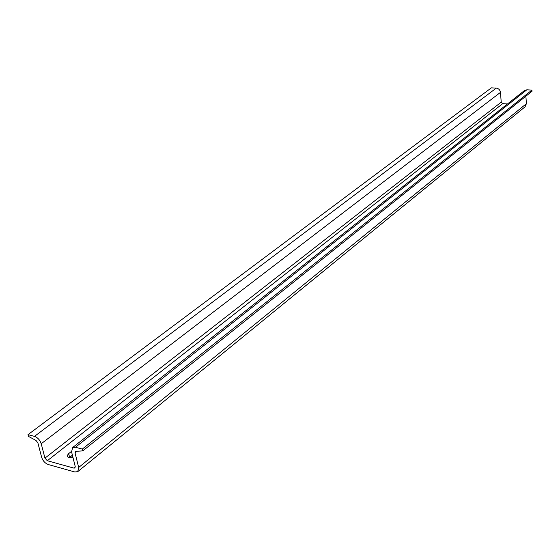 <?xml version="1.0" encoding="UTF-8"?>
<svg xmlns="http://www.w3.org/2000/svg" width="560" height="560" viewBox="0 0 560 560"><rect width="100%" height="100%" fill="white"/><g stroke="black" fill="none" stroke-linecap="round" stroke-linejoin="round"><path stroke-width="0.84" d="M69.314 457.688L72.408 455.203M74.83 471.968L48.3 464.548C45.087 463.316 42.861 460.873 41.622 457.212L37.877 442.841L35.994 440.44L28.462 436.401L28 434.644L34.496 436.373C37.716 437.57 39.956 440.027 41.216 443.744L44.947 458.129L47.313 460.726L73.871 468.104L74.893 467.999L75.222 466.508L71.589 451.92L72.576 447.594L75.453 447.272L82.306 449.092L82.747 450.898L75.404 451.332L75.054 452.851L78.673 467.467L77.749 471.653L74.83 471.968M524.377 90.608L526.862 89.803L531.923 90.083L532 91.294L82.747 450.898M531.923 90.083L82.306 449.092M525.889 96.18L526.4 103.684L525.056 106.82L77.952 471.485M507.5 103.943L502.698 103.649L501.221 102.144L500.472 92.386C500.052 89.915 498.652 88.494 496.279 88.116L491.372 87.85L28 434.644M72.982 457.513C69.181 458.178 67.284 457.499 67.291 455.483L68.656 453.628L71.477 451.395M77.252 451.108L75.054 452.851M526.4 103.684L78.673 467.467M496.279 88.116L34.496 436.373M500.472 92.386L41.216 443.744M501.221 102.144L44.947 458.129M502.698 103.649L47.313 460.726M75.292 466.956L73.871 468.104M526.862 89.803L75.453 447.272M68.656 453.628L69.608 457.436M524.573 90.454L72.576 447.594M67.291 455.483L67.634 456.862"/></g></svg>
